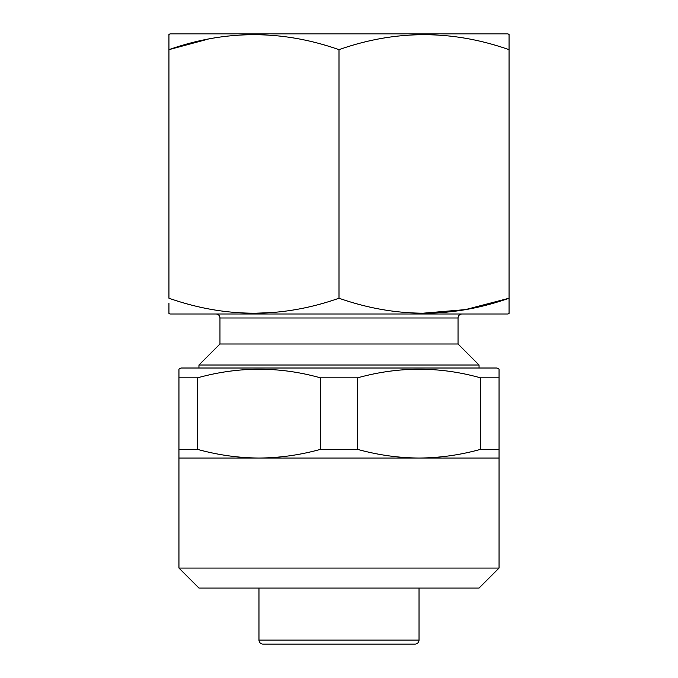 <?xml version="1.0" encoding="UTF-8"?>
<svg xmlns="http://www.w3.org/2000/svg" width="678" height="678" viewBox="0 0 678 678"><rect width="100%" height="100%" fill="white"/><g stroke="black" fill="none" stroke-linecap="round" stroke-linejoin="round"><path stroke-width="1.02" d="M499.05 568.079L178.95 568.079L198.951 588.08L479.049 588.08L499.05 568.079L499.05 458.04L419.029 458.04C439.725 457.896 460.201 455.014 480.439 449.378L480.439 377.824C439.725 366.383 398.783 366.383 357.62 377.824L357.62 449.378C377.892 455.006 398.367 457.887 419.029 458.04L258.971 458.04C279.675 457.896 300.142 455.014 320.38 449.378L320.38 377.824C279.675 366.383 238.732 366.383 197.561 377.824L197.561 449.378C217.841 455.006 238.309 457.887 258.971 458.04L178.95 458.04L178.95 369.163L180.95 368.01L497.05 368.01L499.05 369.163L499.05 458.04M178.95 568.079L178.95 458.04M178.95 377.824L197.561 377.824M320.38 377.824L357.62 377.824M480.439 377.824L499.05 377.824M415.021 644.1L262.979 644.1L415.021 644.1A4 4 0 0 0 419.029 640.1L419.029 588.08M168.941 303.371L168.941 313.414L169.941 313.99L508.059 313.99L509.059 313.414L509.059 298.227C452.514 318.177 395.825 318.177 339 298.227C282.455 318.177 225.774 318.177 168.941 298.227L168.941 34.476L169.941 33.9L508.059 33.9L509.059 34.476L509.059 49.664C452.226 29.713 395.545 29.713 339 49.664C282.175 29.713 225.486 29.713 168.941 49.664L168.941 44.519M262.979 644.1A4 4 0 0 1 258.971 640.1L258.971 588.08M479.049 368.01L479.049 365.01L198.951 365.01L198.951 368.01M198.951 365.01L219.96 344L458.04 344L479.049 365.01M458.04 344L458.04 317.99A4 4 0 0 1 462.04 313.99M219.96 344L219.96 317.99L458.04 317.99M215.96 313.99A4 4 0 0 1 219.96 317.99M168.941 313.414L168.941 312.728M250.792 313.389L273.98 312.516M420.843 313.389L465.472 309.6L509.059 298.227L509.059 49.664M271.98 644.1L406.02 644.1M208.171 39.112L168.941 49.664M339 298.227L339 49.664M320.38 449.378L357.62 449.378M178.95 449.378L197.561 449.378M480.439 449.378L499.05 449.378M258.971 640.1L419.029 640.1"/></g></svg>
